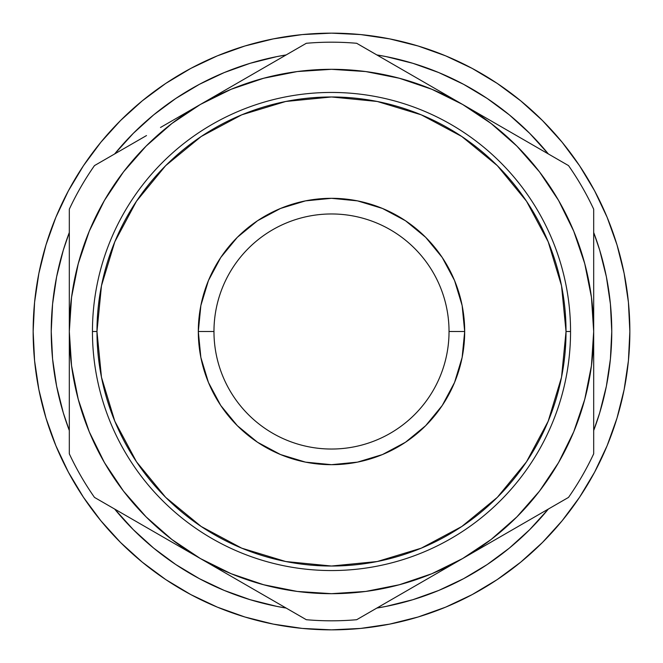 <?xml version="1.0" encoding="UTF-8"?>
<svg xmlns="http://www.w3.org/2000/svg" width="663" height="663" viewBox="0 0 663 663"><rect width="100%" height="100%" fill="white"/><g stroke="black" fill="none" stroke-linecap="round" stroke-linejoin="round"><path stroke-width="0.99" d="M449.033 331.5A117.533 117.533 0 0 0 331.5 213.967A117.533 117.533 0 0 0 213.967 331.5L198.312 331.5A133.188 133.188 0 0 1 331.5 198.312A133.188 133.188 0 0 1 464.688 331.5L449.033 331.492A117.533 117.533 0 0 1 331.5 449.033A117.533 117.533 0 0 1 213.967 331.5A117.533 117.533 0 0 1 331.5 213.967A117.533 117.533 0 0 1 449.033 331.5L464.688 331.5L462.136 305.519L454.553 280.532L442.246 257.501L425.679 237.321L405.499 220.754L382.468 208.447L357.481 200.864L331.5 198.312L305.519 200.864L280.532 208.447L257.501 220.754L237.321 237.321L220.754 257.501L208.447 280.532L200.864 305.519L198.312 331.5L200.864 357.481L208.447 382.468L220.754 405.499L237.321 425.679L257.501 442.246L280.532 454.553L305.519 462.136L331.5 464.688L357.481 462.136L382.468 454.553L405.499 442.246L425.679 425.679L442.246 405.499L454.553 382.468L462.136 357.481L464.688 331.5A133.188 133.188 0 0 1 331.5 464.688A133.188 133.188 0 0 1 198.312 331.5L213.967 331.5A117.533 117.533 0 0 0 331.5 449.033A117.533 117.533 0 0 0 449.033 331.5M584.783 399.234A262.183 262.183 0 0 1 534.32 497.648M534.022 498.012A262.183 262.183 0 0 1 498.012 534.022M629.85 331.5A298.35 298.35 0 0 1 331.5 629.85A298.35 298.35 0 0 1 33.15 331.5A298.35 298.35 0 0 1 331.5 33.15A298.35 298.35 0 0 1 629.85 331.5L628.416 360.747L624.115 389.703L617.004 418.104L607.142 445.677L594.62 472.139L579.57 497.258L594.62 472.139L579.57 497.258L562.125 520.77L542.467 542.467L520.77 562.125L497.258 579.57L472.139 594.62L445.677 607.142L418.104 617.004L445.677 607.142L418.104 617.004L389.703 624.115L360.747 628.416L331.5 629.85L302.253 628.416L273.297 624.115L244.896 617.004L217.323 607.142L190.861 594.62L165.742 579.57L190.861 594.62L165.742 579.57L142.23 562.125L120.533 542.467L100.875 520.77L83.43 497.258L68.38 472.139L55.858 445.677L45.996 418.104L55.858 445.677L45.996 418.104L38.885 389.703L34.584 360.747L33.15 331.5L34.584 302.253L38.885 273.297L45.996 244.896L55.858 217.323L68.38 190.861L83.43 165.742L68.38 190.861L83.43 165.742L100.875 142.23L120.533 120.533L142.23 100.875L165.742 83.43L190.861 68.38L217.323 55.858L244.896 45.996L217.323 55.858L244.896 45.996L273.297 38.885L302.253 34.584L331.5 33.15L360.747 34.584L389.703 38.885L418.104 45.996L445.677 55.858L472.139 68.38L497.258 83.43L472.139 68.38L497.258 83.43L520.77 100.875L542.467 120.533L562.125 142.23L579.57 165.742L594.62 190.861L607.142 217.323L617.004 244.896L607.142 217.323L617.004 244.896L624.115 273.297L628.416 302.253L629.85 331.5M570.553 331.5L566.028 331.5A234.528 234.528 0 0 1 331.5 566.028A234.528 234.528 0 0 1 96.972 331.5L92.447 331.5A239.053 239.053 0 0 0 331.5 570.553A239.053 239.053 0 0 0 570.553 331.5A239.053 239.053 0 0 1 331.5 570.553A239.053 239.053 0 0 1 92.447 331.5A239.053 239.053 0 0 1 331.5 92.447A239.053 239.053 0 0 1 570.553 331.5A239.053 239.053 0 0 0 331.5 92.447A239.053 239.053 0 0 0 92.447 331.5L96.972 331.5L101.472 285.745L114.823 241.746L136.495 201.204L165.659 165.659L201.204 136.495L241.746 114.823L285.745 101.472L331.5 96.972L377.255 101.472L421.254 114.823L461.796 136.495L497.341 165.659L526.505 201.204L548.177 241.746L561.528 285.745L566.028 331.5L561.528 377.255L548.177 421.254L526.505 461.796L497.341 497.341L461.796 526.505L421.254 548.177L377.255 561.528L331.5 566.028L285.745 561.528L241.746 548.177L201.204 526.505L165.659 497.341L136.495 461.796L114.823 421.254L101.472 377.255L96.972 331.5A234.528 234.528 0 0 1 331.5 96.972A234.528 234.528 0 0 1 566.028 331.5L570.553 331.5M69.317 363.051L69.317 331.5A262.183 262.183 0 0 0 69.317 331.624M78.217 399.234A262.183 262.183 0 0 0 200.408 558.561L173.283 542.898M611.767 331.5A280.267 280.267 0 0 1 593.683 430.536L599.7 412.858L606.38 386.181L610.416 358.973L611.767 331.5A280.267 280.267 0 0 0 593.683 232.464L599.7 250.142L606.38 276.819L610.416 304.027L611.767 331.5M548.359 509.043A280.267 280.267 0 0 1 376.824 608.079L386.181 606.38L412.858 599.7L438.757 590.435L463.619 578.675L487.206 564.536L509.3 548.152L529.679 529.679L548.152 509.3M286.176 608.079A280.267 280.267 0 0 1 114.641 509.043L133.321 529.679L153.7 548.152L175.794 564.536L199.381 578.675L224.243 590.435L250.142 599.7L276.819 606.38L286.176 608.079M69.317 430.536A280.267 280.267 0 0 1 69.317 232.464L63.3 250.142L56.62 276.819L52.584 304.027L51.233 331.5L52.584 358.973L56.62 386.181L63.3 412.858L69.317 430.536L63.3 412.858M224.243 72.565L199.381 84.325L175.794 98.464L153.7 114.848L133.321 133.321L114.641 153.957A280.267 280.267 0 0 1 286.176 54.921L276.819 56.62L250.142 63.3L224.243 72.565L250.142 63.3M376.824 54.921A280.267 280.267 0 0 1 548.359 153.957L529.679 133.321L509.3 114.848L487.206 98.464L463.619 84.325L438.757 72.565L412.858 63.3L386.181 56.62L376.824 54.921M76.825 393.814L79.162 402.673L76.825 393.814M102.74 459.608L107.356 467.514M169.181 537.395L176.474 542.939M200.16 558.42L200.649 558.702L200.16 558.42M593.683 299.941L593.683 331.5L591.446 297.281L584.749 263.642L573.727 231.163L558.561 200.408L539.508 171.891L516.891 146.109L491.109 123.492L462.592 104.439L431.837 89.273L399.358 78.251L365.719 71.554L331.5 69.317L297.281 71.554L263.642 78.251L231.163 89.273L200.408 104.439L171.891 123.492L146.109 146.109L123.492 171.891L104.439 200.408L89.273 231.163L78.251 263.642L71.554 297.281L69.317 331.5L71.554 365.719L78.251 399.358L89.273 431.837L104.439 462.592L123.492 491.109L146.109 516.891L171.891 539.508L200.408 558.561L231.213 573.744M260.327 583.838L269.186 586.175L260.327 583.838M231.163 573.727L263.642 584.749L297.281 591.446L331.558 593.683M393.814 586.175L402.673 583.838L393.814 586.175M462.351 558.702L462.84 558.42L462.351 558.702M537.395 493.819L542.939 486.526M555.644 467.514L560.26 459.608L555.644 467.514M331.442 593.683L365.719 591.446L399.358 584.749L431.837 573.727L462.592 558.561L491.109 539.508L516.891 516.891L539.508 491.109L558.561 462.592L573.744 431.787M583.838 402.673L586.175 393.814L583.838 402.673M586.175 269.186L583.838 260.327L586.175 269.186M560.26 203.392L555.644 195.486M493.819 125.605L486.526 120.061M462.84 104.58L462.351 104.298L462.84 104.58M402.673 79.162L393.814 76.825L402.673 79.162M269.186 76.825L260.327 79.162L269.186 76.825M200.649 104.298L200.16 104.58M125.605 169.181L120.061 176.474M107.356 195.486L102.74 203.392L107.356 195.486M79.162 260.327L76.825 269.186L79.162 260.327M69.317 393.955L69.317 377.777M69.317 424.071L69.317 417.234M120.003 512.134L94.486 497.407A289.308 289.308 0 0 1 69.317 453.807A289.308 289.308 0 0 0 94.486 497.407L306.323 619.714A289.308 289.308 0 0 0 356.677 619.714A289.308 289.308 0 0 1 306.323 619.714L280.822 604.987M126.857 516.096L120.194 512.25M160.504 535.522L146.506 527.441M240.313 581.6L227.964 574.473M273.96 601.026L254.849 589.995M302.635 617.576L281.079 605.137M389.04 601.026L382.36 604.88M422.687 581.6L408.69 589.68M382.186 604.987L435.467 574.216M502.496 535.522L490.164 542.641M564.818 499.537L543.005 512.134M536.143 516.096L517.032 527.126M593.683 441.997L593.683 453.807A289.308 289.308 0 0 1 568.514 497.407A289.308 289.308 0 0 0 593.683 453.807L593.683 331.5A262.183 262.183 0 0 1 200.408 558.561A262.183 262.183 0 0 1 200.408 104.439L227.533 88.784M593.683 393.955L593.683 417.234M593.683 363.258L593.683 377.777M593.683 269.228L593.683 285.223M593.683 238.945L593.683 242.741M542.98 150.849L568.514 165.593A289.308 289.308 0 0 1 593.683 209.193A289.308 289.308 0 0 0 568.514 165.593L489.717 120.102M536.152 146.913L542.881 150.799M502.496 127.478L516.494 135.559M273.968 61.974L306.323 43.286A289.308 289.308 0 0 1 356.677 43.286A289.308 289.308 0 0 0 306.323 43.286L200.408 104.439A262.183 262.183 0 0 1 593.683 331.5L593.683 238.837M240.313 81.4L254.31 73.32M422.687 81.4L435.027 88.527M389.032 61.974L408.159 73.013M360.365 45.424L382.07 57.954M69.317 453.807L69.317 209.193A289.308 289.308 0 0 1 94.486 165.593L119.895 150.924L94.486 165.593A289.308 289.308 0 0 0 69.317 209.193L69.317 424.163M69.317 268.938L69.317 245.865M69.317 299.742L69.317 285.223M160.504 127.478L172.77 120.401M126.848 146.913L145.86 135.932M573.727 431.837L584.749 399.358L591.446 365.719L593.683 331.5L593.683 209.193M356.677 619.714L543.105 512.076M568.514 165.593L382.079 57.954M120.102 150.799L146.506 135.559L120.102 150.799M173.283 120.102L200.408 104.439L173.283 120.102M306.323 43.286L200.408 104.439M462.592 104.439L356.677 43.286M593.683 453.807L593.683 331.5M462.592 558.561L568.514 497.407M94.486 497.407L306.323 619.714M505.14 111.5L487.206 98.464M171.999 101.049L157.86 111.5M157.86 551.5L175.794 564.536M491.001 561.951L505.14 551.5M45.996 244.896L55.858 217.323M165.742 83.43L190.861 68.38M418.104 45.996L445.677 55.858M579.57 165.742L594.62 190.861M617.004 418.104L607.142 445.677M497.258 579.57L472.139 594.62M244.896 617.004L217.323 607.142M83.43 497.258L68.38 472.139M599.7 250.142L593.683 232.464M506.051 550.779L504.12 552.304M502.098 553.87L501.129 554.608"/></g></svg>
